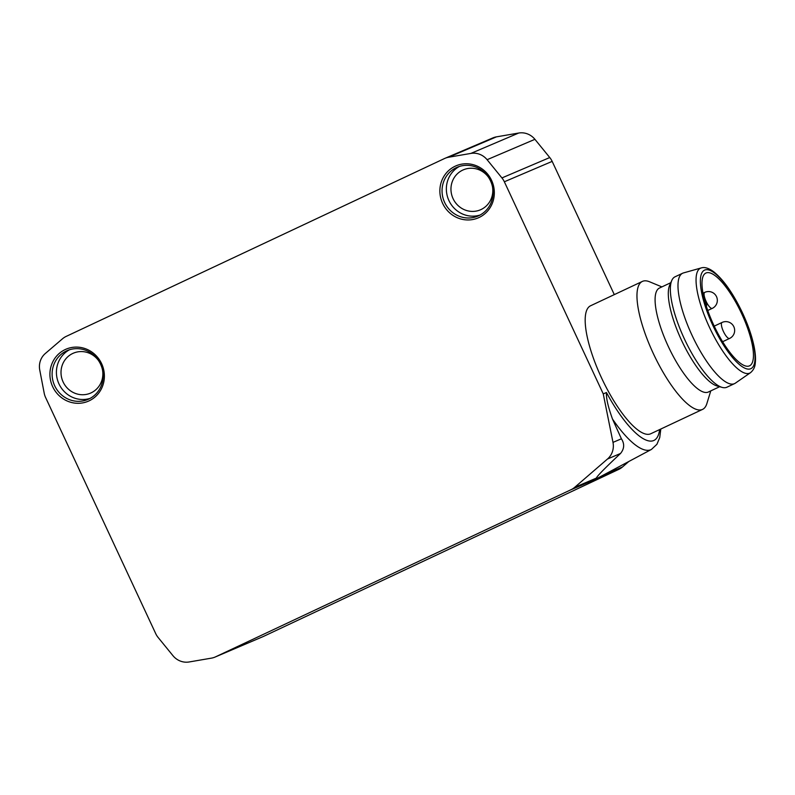 <?xml version="1.0" encoding="UTF-8"?>
<svg xmlns="http://www.w3.org/2000/svg" width="795" height="795" viewBox="0 0 795 795"><rect width="100%" height="100%" fill="white"/><g stroke="black" fill="none" stroke-linecap="round" stroke-linejoin="round"><path stroke-width="1.19" d="M612.458 418.985A85.204 25.033 64.8 0 0 651.433 449.433L597.293 478.302L596.349 478.103C597.065 476.125 605.124 467.907 620.537 453.458C624.383 448.728 624.671 443.839 621.402 438.8L612.458 418.985C609.944 411.721 605.959 400.243 606.446 392.531L603.256 393.893L612.995 442.378A17.679 16.894 66.9 0 1 607.489 459.023L574.656 487.355A17.679 16.894 66.9 0 1 570.959 489.75L215.574 656.839A17.679 16.894 66.9 0 1 215.038 657.077A17.679 16.894 66.9 0 1 211.43 658.141L189.16 661.967A17.679 16.894 66.9 0 1 172.952 655.676L158.116 637.461A17.679 16.894 66.9 0 1 155.711 633.615L45.583 397.46A17.679 16.894 66.9 0 1 44.192 393.137L39.75 370.033A17.679 16.894 66.9 0 1 45.315 353.497L62.507 338.779A17.679 16.894 66.9 0 1 66.154 336.414L444.484 158.543A17.679 16.894 66.9 0 1 445.021 158.304A17.679 16.894 66.9 0 1 448.628 157.241L470.888 153.415A17.679 16.894 66.9 0 1 487.097 159.706L501.933 177.931A17.679 16.894 66.9 0 1 504.348 181.777L603.256 393.893M713.85 325.344A51.268 15.065 64.8 0 0 749.526 365.829A51.268 15.065 64.8 0 0 741.347 313.021A51.268 15.065 64.8 0 0 705.9 273.043A51.268 15.065 64.8 0 0 713.85 325.344M701.269 267.915L683.471 272.923A60.986 17.927 64.8 0 0 682.647 273.232A60.986 17.927 64.8 0 0 692.097 335.45A60.986 17.927 64.8 0 0 734.55 383.617A60.986 17.927 64.8 0 0 735.315 383.18L750.52 372.666C753.402 370.202 754.982 367.081 755.25 363.315C755.836 358.764 755.419 353.05 754.018 346.193C751.861 335.917 748.045 324.887 742.58 313.091C733.268 293.564 723.609 279.77 713.622 271.711C708.713 268.124 704.599 266.862 701.269 267.915A57.946 17.023 64.8 0 0 709.468 327.331A57.946 17.023 64.8 0 0 750.52 372.666M682.647 273.232L675.005 276.819A60.986 17.927 64.8 0 0 671.815 280.397A60.986 17.927 64.8 0 0 684.455 339.048A60.986 17.927 64.8 0 0 722.118 387.394A60.986 17.927 64.8 0 0 726.898 387.215L734.55 383.617M671.815 280.397L669.678 285.186A57.459 16.884 64.8 0 0 681.593 340.439A57.459 16.884 64.8 0 0 717.07 385.982L722.118 387.394M670.771 282.712L659.482 288.029A57.459 16.884 64.8 0 0 668.386 346.65A57.459 16.884 64.8 0 0 708.375 392.015L719.664 386.708M661.887 286.896L649.604 281.798A70.715 20.779 64.8 0 0 642.37 281.42A70.715 20.779 64.8 0 0 653.331 353.566A70.715 20.779 64.8 0 0 702.542 409.405A70.715 20.779 64.8 0 0 706.864 403.592L710.78 390.882M642.37 281.42L590.586 305.767A70.715 20.779 64.8 0 0 601.547 377.913A70.715 20.779 64.8 0 0 650.757 433.752L702.542 409.405M445.021 158.304L492.84 137.923A17.679 16.894 66.9 0 1 496.438 136.859L518.708 133.033A17.679 16.894 66.9 0 1 534.916 139.324L549.752 157.539A17.679 16.894 66.9 0 1 552.167 161.385L614.297 294.617M628.815 461.488L622.475 466.973A17.679 16.894 66.9 0 1 618.778 469.368L263.393 636.457A17.679 16.894 66.9 0 1 262.857 636.696L215.038 657.077M65.2 349.562A28.282 27.03 -113.1 0 0 61.94 397.977A28.282 27.03 -113.1 0 0 104.324 378.052A28.282 27.03 -113.1 0 0 65.2 349.562M455.147 166.225A28.282 27.03 -113.1 0 0 451.888 214.64A28.282 27.03 -113.1 0 0 494.271 194.715A28.282 27.03 -113.1 0 0 455.147 166.225M488.448 177.196A21.733 20.779 -113.1 0 0 463.356 169.832A21.733 20.779 -113.1 0 0 462.7 170.12A21.733 20.779 -113.1 0 0 452.921 198.313A21.733 20.779 -113.1 0 0 480.409 209.82A21.733 20.779 -113.1 0 0 492.463 186.616M459.381 166.453A26.513 25.341 -113.1 0 0 448.569 199.764A26.513 25.341 -113.1 0 0 480.081 215.028M456.37 167.626A26.513 25.341 -113.1 0 0 444.445 202.019A26.513 25.341 -113.1 0 0 477.974 216.051A26.513 25.341 -113.1 0 0 490.893 181.717A26.513 25.341 -113.1 0 0 457.185 167.268A26.513 25.341 -113.1 0 0 456.37 167.626M98.501 360.533A21.733 20.779 -113.1 0 0 73.418 353.159A21.733 20.779 -113.1 0 0 72.752 353.457A21.733 20.779 -113.1 0 0 62.974 381.65A21.733 20.779 -113.1 0 0 90.461 393.147A21.733 20.779 -113.1 0 0 102.515 369.953M69.433 349.79A26.513 25.341 -113.1 0 0 58.621 383.101A26.513 25.341 -113.1 0 0 90.143 398.365M66.422 350.963A26.513 25.341 -113.1 0 0 54.507 385.356A26.513 25.341 -113.1 0 0 88.036 399.388A26.513 25.341 -113.1 0 0 100.945 365.054A26.513 25.341 -113.1 0 0 67.237 350.595A26.513 25.341 -113.1 0 0 66.422 350.963M621.402 438.8L612.995 442.378M723.42 331.465A8.834 2.594 64.8 0 0 729.572 338.451A8.834 8.834 0 0 0 733.815 326.685A8.834 8.834 0 0 0 722.059 322.452A8.834 2.594 64.8 0 0 723.42 331.465M706.109 301.404A8.834 2.594 64.8 0 0 712.26 308.38A8.834 8.834 0 0 0 716.494 296.624A8.834 8.834 0 0 0 704.738 292.381A8.834 2.594 64.8 0 0 706.109 301.404M712.986 325.712A54.448 15.999 64.8 0 0 755.002 359.032A54.448 15.999 64.8 0 0 715.152 273.559A54.448 15.999 64.8 0 0 712.986 325.712M606.446 392.531A78.139 22.966 64.8 0 0 659.602 429.598M552.167 161.385L504.348 181.777M263.393 636.457L215.574 656.839M618.778 469.368L570.959 489.75M620.537 453.458L607.489 459.023M596.349 478.103L574.656 487.355M622.475 466.973L602.888 475.321M496.438 136.859L448.628 157.241M518.708 133.033L470.888 153.415M534.916 139.324L487.097 159.706M549.752 157.539L501.933 177.931M722.059 322.452L714.218 326.139M729.572 338.451L722.605 341.731M704.738 292.381L702.999 293.206M712.26 308.38L707.759 310.497M706.437 306.562A8.834 8.834 0 0 0 704.261 299M660.804 429.032L659.731 437.588L656.918 444.296L651.433 449.433"/></g></svg>
